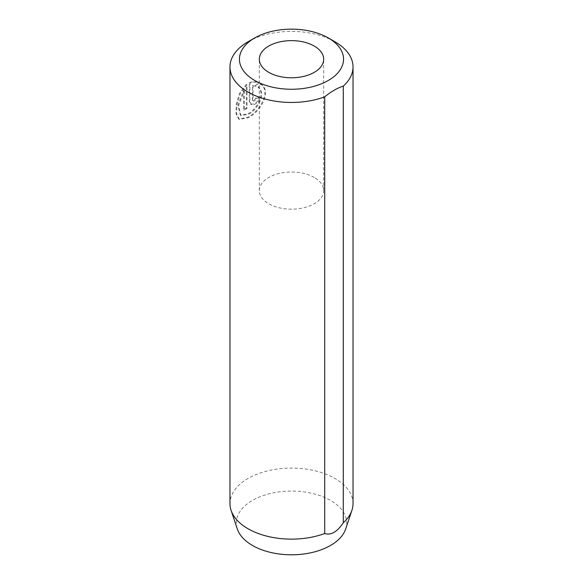 <?xml version="1.0" encoding="UTF-8"?>
<svg xmlns="http://www.w3.org/2000/svg" width="583" height="583" viewBox="0 0 583 583"><rect width="100%" height="100%" fill="white"/><g stroke="black" fill="none" stroke-linecap="round" stroke-linejoin="round"><path stroke-width="0.44" stroke-dasharray="2.92 2.19" d="M253.037 85.803L256.185 86.255L258.655 82.873C255.901 81.773 252.993 81.846 249.932 83.107L249.932 101.61L251.273 104.488L254.669 104.35C257.744 102.768 259.479 100.393 259.865 97.208A61.528 35.519 0 0 0 256.345 98.556L254.669 100.968L253.51 100.997L253.037 100.028L253.037 85.803L252.366 85.417L252.366 99.642L252.84 100.611L253.999 100.582L255.675 98.17A61.528 35.519 180 0 1 259.195 96.822C258.808 100.006 257.074 102.382 253.999 103.963L250.603 104.102L249.262 101.223L249.262 82.72C252.315 81.46 255.223 81.387 257.992 82.487L255.514 85.869L252.366 85.417M256.345 98.556L255.675 98.17M244.299 90.897L244.299 110.194A61.528 35.519 180 0 1 247.017 108.38L247.017 84.805L240.415 93.236L236.982 104.335L236.662 114.159L239.402 119.428L248.445 117.657C260.601 111.652 272.021 91.589 261.22 84.353L258.641 87.676C266.475 93.36 257.948 109.509 248.445 114.275L241.005 115.58L238.578 105.596L244.299 90.897L243.636 90.511L237.908 105.195L240.334 115.194L247.775 113.889C257.285 109.116 265.804 92.989 257.97 87.29L260.55 83.967C271.357 91.188 259.916 111.287 247.775 117.27L238.731 119.041L235.991 113.787L236.312 103.949L239.751 92.843L246.347 84.418L246.347 107.993A61.528 35.519 0 0 0 243.636 109.801L243.636 90.511M258.641 87.676L257.97 87.29M247.017 84.805L246.347 84.418M314.259 177.458A32.182 18.583 0 0 0 279.184 173.428A32.182 18.583 0 0 0 259.318 190.597A32.182 18.583 0 0 0 268.741 203.737A32.182 18.583 0 0 0 303.816 207.759A32.182 18.583 0 0 0 323.682 190.597A32.182 18.583 0 0 0 314.259 177.458M345.69 528.97A55.188 31.861 0 0 0 330.525 500.403A55.188 31.861 0 0 0 265.622 494.792A55.188 31.861 0 0 0 237.31 528.97M353.028 503.61A61.528 35.519 0 0 0 335.006 478.49A61.528 35.519 0 0 0 267.954 470.794A61.528 35.519 0 0 0 229.972 503.61M247.994 41.816A61.528 35.519 180 0 1 335.006 41.816M261.22 84.353L260.55 83.967M244.299 110.194L243.636 109.801M247.017 108.38L246.347 107.993M259.865 97.208L259.195 96.822M256.185 86.255L255.514 85.869M258.655 82.873L257.992 82.487M249.932 83.107L249.262 82.72M249.932 101.61L249.262 101.223M253.037 100.028L252.366 99.642M251.273 104.488L250.603 104.102M239.402 119.428L238.731 119.041M259.318 190.597L259.318 59.211M323.682 190.597L323.682 59.211M241.005 115.58L240.334 115.194M253.51 100.997L252.84 100.611"/><path stroke-width="0.87" d="M254.684 80.461A52.062 30.061 0 0 0 328.309 80.461A52.062 30.061 0 0 0 328.316 37.953L335.006 41.816A61.528 35.519 180 0 1 353.028 66.936A61.528 35.519 180 0 1 343.292 86.109C337.098 88.142 330.904 91.72 324.709 96.836A61.528 35.519 180 0 1 247.994 92.056A61.528 35.519 180 0 1 229.972 66.936A61.528 35.519 180 0 1 247.994 41.816L254.684 37.953A52.062 30.061 0 0 0 254.684 80.461M314.259 46.072A32.182 18.583 0 0 0 279.184 42.042A32.182 18.583 0 0 0 259.318 59.211A32.182 18.583 0 0 0 268.741 72.343A32.182 18.583 0 0 0 303.816 76.373A32.182 18.583 0 0 0 323.682 59.211A32.182 18.583 0 0 0 314.259 46.072M229.972 66.936L229.972 503.61A61.528 35.519 0 0 0 231.087 510.344L237.31 528.97A55.188 31.861 0 0 0 252.475 545.462A55.188 31.861 0 0 0 307.671 553.398A55.188 31.861 0 0 0 345.69 528.97L351.913 510.344A61.528 35.519 0 0 0 353.028 503.61L353.028 66.936M231.087 510.344A61.528 35.519 0 0 0 247.994 528.73A61.528 35.519 0 0 0 324.709 533.511C330.911 535.544 337.105 531.966 343.292 522.783A61.528 35.519 0 0 0 351.913 510.344M324.709 533.511L324.709 96.836M343.292 522.783L343.292 86.109M335.006 41.816L328.316 37.953A52.062 30.061 0 0 0 254.684 37.953"/></g></svg>
